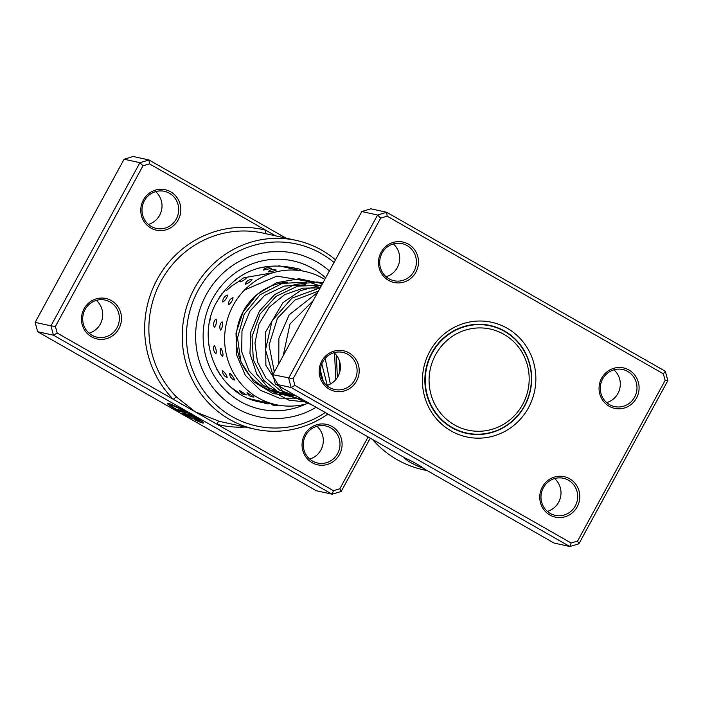 <?xml version="1.0" encoding="UTF-8"?>
<svg xmlns="http://www.w3.org/2000/svg" width="703" height="703" viewBox="0 0 703 703"><rect width="100%" height="100%" fill="white"/><g stroke="black" fill="none" stroke-linecap="round" stroke-linejoin="round"><path stroke-width="1.05" d="M529.174 380.042A51.767 49.975 102.4 0 0 480.298 327.914A51.767 49.975 102.4 0 0 429.085 379.145A51.767 49.975 102.4 0 0 477.952 431.273A51.767 49.975 102.4 0 0 529.174 380.042M531.389 379.892A54.869 52.971 102.4 0 0 490.132 325.832A54.869 52.971 102.4 0 0 425.289 378.943A54.869 52.971 102.4 0 0 466.546 433.004A54.869 52.971 102.4 0 0 531.389 379.892M490.132 325.832L486.529 325.041A54.869 52.971 102.4 0 0 483.462 324.461M493.005 326.552A55.212 53.305 102.4 0 0 488.357 325.12M464.63 432.907A55.212 53.305 102.4 0 0 469.455 433.558M459.911 431.449A54.869 52.971 102.4 0 0 462.943 432.213L466.546 433.004M193.158 415.789A16.45 1.23 28.6 0 1 199.951 420.71L199.784 421.018A16.45 1.23 -151.4 0 0 189.52 414.058A16.45 1.23 -151.4 0 0 170.891 405.262A16.45 1.23 -151.4 0 0 176.268 409.322L182.244 410.64L185.697 412.617L178.404 411.009A20.563 1.547 28.6 0 1 167.279 403.294A20.563 1.547 28.6 0 1 190.566 414.287A20.563 1.547 28.6 0 1 203.395 422.986A20.563 1.547 28.6 0 1 195.416 420.051L193.703 418.812A16.45 1.23 -151.4 0 0 199.784 421.018M167.472 403.206A20.563 1.547 -151.4 0 0 178.571 410.701L178.404 411.009M194.353 417.547A6.169 0.466 28.6 0 1 198.193 420.157A6.169 0.466 28.6 0 1 197.965 420.166L191.049 416.211L186.647 415.245A16.45 1.23 -151.4 0 0 190.513 417.257L192.235 418.496A20.563 1.547 28.6 0 1 181.857 412.977L187.587 414.243A6.169 0.466 28.6 0 1 194.353 417.547L194.546 418.118M275.602 235.856L149.44 163.861L142.999 165.794L55.414 326.447L57.189 333.055L173.395 399.366A3.453 0.765 135.1 0 1 176.62 397.072L195.311 411.87L218.932 421.22A96.627 93.288 102.4 0 0 221.542 421.835L254.899 429.173A96.627 93.288 -77.6 0 1 194.406 288.432A96.627 93.288 -77.6 0 1 296.446 240.444A96.627 93.288 -77.6 0 1 335.489 259.785M304.663 434.656A20.703 19.992 -77.6 0 1 331.957 426.466A20.703 19.992 -77.6 0 1 339.487 454.533A20.703 19.992 -77.6 0 1 312.194 462.723A20.703 19.992 -77.6 0 1 304.663 434.656M337.598 453.611A18.981 18.322 102.4 0 0 325.717 425.965A18.981 18.322 102.4 0 0 305.673 435.385A18.981 18.322 102.4 0 0 317.554 463.031A18.981 18.322 102.4 0 0 337.598 453.611M84.07 308.784A20.703 19.992 -77.6 0 1 111.373 300.594A20.703 19.992 -77.6 0 1 118.904 328.661A20.703 19.992 -77.6 0 1 91.601 336.851A20.703 19.992 -77.6 0 1 84.07 308.784M117.014 327.73A18.981 18.322 102.4 0 0 105.125 300.084A18.981 18.322 102.4 0 0 85.081 309.513A18.981 18.322 102.4 0 0 96.97 337.159A18.981 18.322 102.4 0 0 117.014 327.73M143.368 200.012A20.703 19.992 -77.6 0 1 170.671 191.822A20.703 19.992 -77.6 0 1 178.202 219.89A20.703 19.992 -77.6 0 1 150.908 228.08A20.703 19.992 -77.6 0 1 143.368 200.012M176.312 218.967A18.981 18.322 102.4 0 0 164.432 191.321A18.981 18.322 102.4 0 0 144.387 200.75A18.981 18.322 102.4 0 0 156.268 228.396A18.981 18.322 102.4 0 0 176.312 218.967M96.32 300.392A18.981 18.322 -77.6 0 1 100.327 324.065A18.981 18.322 -77.6 0 1 89.096 333.187M316.904 426.264A18.981 18.322 -77.6 0 1 320.92 449.938A18.981 18.322 -77.6 0 1 309.689 459.059M155.618 191.62A18.981 18.322 -77.6 0 1 159.634 215.294A18.981 18.322 -77.6 0 1 148.395 224.424M334.022 262.483A93.174 89.958 102.4 0 0 198.184 290.286A93.174 89.958 102.4 0 0 214.608 403.504A93.174 89.958 102.4 0 0 325.261 412.512M327.888 414.014A96.627 93.288 -77.6 0 1 254.899 429.173M329.408 270.936A83.683 80.792 102.4 0 0 294.539 253.273A83.683 80.792 102.4 0 0 206.164 294.838A83.683 80.792 102.4 0 0 258.563 416.73A83.683 80.792 102.4 0 0 316.104 407.292A83.683 80.792 102.4 0 1 258.563 416.73L258.563 416.73A83.683 80.792 102.4 0 1 206.164 294.838A83.683 80.792 102.4 0 1 294.539 253.273A83.683 80.792 102.4 0 1 329.408 270.936M57.189 333.055L53.463 335.199L37.663 331.719L316.297 490.72L332.106 494.2L53.463 335.199L50.95 325.841L35.15 322.369L37.663 331.719M370.253 438.189L341.201 491.467L332.106 494.2L333.424 490.685L339.857 488.752L368.1 436.958M55.414 326.447L50.95 325.841L139.906 162.692L149.001 159.968L133.201 156.488L124.097 159.212L35.15 322.369M149.44 163.861L149.001 159.968L286.024 238.15M142.999 165.794L139.906 162.692L124.097 159.212M265.558 233.651A3.453 0.896 -75.9 0 1 265.637 230.171A100.072 96.619 -77.6 0 0 157.261 279.24A100.072 96.619 -77.6 0 0 173.395 399.366L333.424 490.685M339.857 488.752L341.201 491.467M245.224 427.046A100.072 96.619 -77.6 0 1 217.218 424.375A3.453 0.896 104.1 0 1 218.932 421.22M186.647 415.245L191.664 416.088M194.731 417.916L197.508 419.506M183.026 413.241A20.563 1.547 -151.4 0 0 186.664 415.218M195.311 419.55L195.416 420.051M195.583 419.753A20.563 1.547 -151.4 0 0 203.36 422.767M178.571 410.701L184.731 412.063M170.891 405.262L171.057 404.963A16.45 1.23 28.6 0 1 178.87 408.004M293.995 269.381L301.877 270.804M288.968 268.151L294.346 269.144M283.942 266.947L289.144 267.992M278.871 265.787L283.968 266.85M268.256 271.912C272.202 271.428 274.838 270.804 276.182 270.014L276.261 270.04A7.25 7.25 0 0 0 268.177 271.718L268.256 271.912M263.221 270.101L271.261 268.405A7.25 7.25 0 0 0 263.133 269.926L263.221 270.101M258.054 268.23L266.261 266.806A7.25 7.25 0 0 0 265.629 266.542M251.885 279.434A7.25 7.25 0 0 0 245.242 283.915L245.347 284.32C248.818 282.87 251.041 281.244 252.008 279.442L251.674 279.46M246.709 277.272A7.25 7.25 0 0 0 239.96 281.613L240.057 282.008C243.563 280.602 245.822 279.029 246.823 277.281L246.533 277.281M235.769 279.486L241.779 275.374M228.651 304.768C231.322 302.615 232.781 300.243 233.036 297.659L232.649 297.738A7.25 7.25 0 0 0 228.405 304.25L228.651 304.768M222.948 302.088C225.672 299.961 227.183 297.624 227.482 295.075L227.113 295.137A7.25 7.25 0 0 0 222.71 301.569L222.948 302.088M218.835 298.309L221.902 293.731M220.707 330.138C222.376 327.651 222.86 324.891 222.157 321.877L221.647 322.15A7.25 7.25 0 0 0 220.355 329.725L220.707 330.138M214.485 327.282C216.216 324.804 216.752 322.062 216.102 319.057L215.601 319.311A7.25 7.25 0 0 0 214.134 326.86L214.485 327.282M209.459 322.782L210.452 318.222M222.737 356.57C223.352 354.171 222.772 351.456 221.014 348.416L220.61 348.793A7.25 7.25 0 0 0 222.447 356.395L222.737 356.57M215.962 353.767C216.638 351.351 216.12 348.618 214.415 345.568L214.002 345.946A7.25 7.25 0 0 0 215.672 353.574L215.962 353.767M209.687 349.83L208.8 344.373M234.415 380.051C234.081 378.144 232.544 375.877 229.793 373.24L229.565 373.521A7.25 7.25 0 0 0 234.354 380.024L234.415 380.051M227.157 377.502C226.867 375.56 225.373 373.258 222.675 370.586L222.438 370.885A7.25 7.25 0 0 0 227.078 377.476L227.157 377.502M220.127 374.787L216.366 368.53M253.976 396.984L254.082 397.002A7.25 7.25 0 0 1 247.017 392.652L253.976 396.984M246.358 394.875L246.454 394.884A7.25 7.25 0 0 1 239.486 390.402L246.358 394.875M231.964 388.047L238.835 392.74A7.25 7.25 0 0 1 238.132 392.722M308.863 403.153A68.156 65.801 -77.6 0 1 275.875 404.638L270.462 403.452M280.146 392.845L276.797 392.45M262.562 401.668A7.25 7.25 0 0 0 270.356 403.443L262.711 401.712M262.614 401.721L254.969 399.954M254.934 400.033L249.257 398.654M287.896 394.04A56.073 54.14 -77.6 0 1 278.476 392.845A56.073 54.14 -77.6 0 1 249.811 301.728A56.073 54.14 -77.6 0 1 287.606 282.219M275.875 404.638A68.156 65.801 -77.6 0 1 241.041 293.898A68.156 65.801 -77.6 0 1 305.181 271.516A68.156 65.801 -77.6 0 1 324.777 279.425M215.171 352.844L215.672 353.574M221.955 355.727L222.447 356.395M571.126 542.997L569.799 546.512L553.999 543.032L424.076 468.831A11.731 0.879 -151.4 0 0 416.782 463.998A11.731 0.879 -151.4 0 0 405.464 458.242L275.356 384.04L291.156 387.52L288.652 378.161L377.599 215.013L386.703 212.28L665.337 371.281L667.85 380.631L578.903 543.788L569.799 546.512L291.156 387.52L294.891 385.376L571.126 542.997L577.558 541.073L665.143 380.42L663.368 373.811L387.133 216.181L380.701 218.115L293.116 378.759L294.891 385.376M423.997 468.374C421.484 467.838 417.09 465.948 410.816 462.688C405.104 459.103 402.924 457.249 404.26 457.108M613.904 369.813A18.981 18.322 -77.6 0 1 617.919 393.487A18.981 18.322 -77.6 0 1 606.68 402.608M554.605 478.576A18.981 18.322 -77.6 0 1 558.613 502.25A18.981 18.322 -77.6 0 1 547.382 511.38M393.311 243.941A18.981 18.322 -77.6 0 1 397.327 267.615A18.981 18.322 -77.6 0 1 386.096 276.736M334.013 352.704A18.981 18.322 -77.6 0 1 338.029 376.377A18.981 18.322 -77.6 0 1 326.79 385.508M415.895 272.21A20.703 19.992 -77.6 0 1 388.601 280.4A20.703 19.992 -77.6 0 1 381.07 252.333A20.703 19.992 -77.6 0 1 408.364 244.143A20.703 19.992 -77.6 0 1 415.895 272.21M382.081 253.062A18.981 18.322 102.4 0 0 393.961 280.708A18.981 18.322 102.4 0 0 414.005 271.288A18.981 18.322 102.4 0 0 402.125 243.642A18.981 18.322 102.4 0 0 382.081 253.062M636.487 398.083A20.703 19.992 -77.6 0 1 609.193 406.272A20.703 19.992 -77.6 0 1 601.654 378.205A20.703 19.992 -77.6 0 1 628.957 370.015A20.703 19.992 -77.6 0 1 636.487 398.083M602.673 378.935A18.981 18.322 102.4 0 0 614.554 406.58A18.981 18.322 102.4 0 0 634.598 397.16A18.981 18.322 102.4 0 0 622.717 369.514A18.981 18.322 102.4 0 0 602.673 378.935M577.189 506.845A20.703 19.992 -77.6 0 1 549.887 515.035A20.703 19.992 -77.6 0 1 542.356 486.977A20.703 19.992 -77.6 0 1 569.658 478.787A20.703 19.992 -77.6 0 1 577.189 506.845M543.366 487.706A18.981 18.322 102.4 0 0 555.256 515.352A18.981 18.322 102.4 0 0 575.3 505.923A18.981 18.322 102.4 0 0 563.411 478.277A18.981 18.322 102.4 0 0 543.366 487.706M356.597 380.973A20.703 19.992 -77.6 0 1 329.303 389.163A20.703 19.992 -77.6 0 1 321.763 361.105A20.703 19.992 -77.6 0 1 349.066 352.906A20.703 19.992 -77.6 0 1 356.597 380.973M322.782 361.834A18.981 18.322 102.4 0 0 334.663 389.48A18.981 18.322 102.4 0 0 354.707 380.051A18.981 18.322 102.4 0 0 342.827 352.405A18.981 18.322 102.4 0 0 322.782 361.834M528.471 407.749A58.665 56.635 -77.6 0 1 451.124 430.957A58.665 56.635 -77.6 0 1 429.788 351.438A58.665 56.635 -77.6 0 1 507.127 328.231A58.665 56.635 -77.6 0 1 528.471 407.749M431.809 352.897A55.212 53.305 102.4 0 0 466.379 433.32A55.212 53.305 102.4 0 0 524.693 405.895A55.212 53.305 102.4 0 0 490.114 325.471A55.212 53.305 102.4 0 0 431.809 352.897M387.133 216.181L386.703 212.28L370.894 208.8L361.799 211.533L272.843 374.681L293.116 378.759M272.843 374.681L275.356 384.04M361.799 211.533L377.599 215.013L380.701 218.115M372.493 439.472A100.072 96.619 102.4 0 0 423.373 469.789L427.187 470.632M577.558 541.073L578.903 543.788M665.143 380.42L667.85 380.631M663.368 373.811L665.337 371.281M296.446 240.444L263.08 233.097A96.627 93.288 102.4 0 0 161.04 281.095A96.627 93.288 102.4 0 0 176.62 397.072M305.99 403.988A75.924 73.297 -77.6 0 1 222.016 386.58A75.924 73.297 -77.6 0 1 212.693 298.564A75.924 73.297 -77.6 0 1 325.621 277.878M291.06 267.544A69.017 66.636 102.4 0 0 289.627 267.21C258.476 262.219 234.266 273.643 216.999 301.482C194.3 339.786 217.886 394.515 259.961 402.019A69.017 66.636 102.4 0 0 263.88 402.757M336.324 355.129L337.387 377.458M321.772 363.978L327.29 385.349M320.216 287.808L291.947 298.107L272.079 320.788L265.506 349.857L273.643 377.643M281.297 387.432L305.032 400.974M321.596 285.269L297.747 286.13L276.077 296.323L260.005 314.127L252.043 336.57L253.361 359.901L263.581 380.235L280.866 394.163L302.211 399.357M321.095 286.191L311.086 282.887M306.974 282.088L282.184 283.423L260.005 294.794L244.24 314.118L237.526 337.906L240.909 361.852L253.598 381.641L273.168 393.689L295.937 395.807M318.389 287.676L320.085 288.045M269.425 389.972L296.007 395.824M339.285 360.463L339.786 371.913M325.19 358.372L330.366 384.04M313.257 300.559L290.005 323.951L283.168 355.744M318.45 291.033L294.882 300.093L277.448 318.257L269.047 345.138L274.319 371.984M320.164 287.896L303.107 288.151L284.627 294.671L269.205 307.237L258.959 324.083L254.952 343.02L257.447 361.781L266.059 378.179L279.759 390.2L296.728 396.228M305.77 284.75L284.32 286.059L264.68 295.383L249.934 311.148L241.981 330.911L241.718 351.843L249.126 370.999L263.115 385.464L281.209 392.898L285.277 393.46M334.566 353.214L335.779 379.655M320.401 370.428L323.248 381.325M305.295 315.164L294.909 334.215M317.712 292.386L289.17 314.847L278.871 338.319L278.757 363.838M302.378 399.462L309.1 403.294M321.675 285.119L300.673 290.567L282.931 302.659L265.611 331.957L265.875 365.367L283.239 392.494L312.22 405.077M322.976 282.738L317 282.008L294.838 284.407L274.645 294.627L259.389 311.165L250.866 331.711L249.96 353.627L256.771 374.128L270.418 390.42L288.784 400.104L307.149 402.178M322.484 283.634L299.109 278.757L276.718 282.668L257.236 294.267L243.115 311.842L235.997 333.064L236.762 355.226L245.347 375.305L260.321 390.235L279.399 398.162L300.137 398.179M311.324 281.85L276.841 276.121L244.565 290.014M273.388 272.641L246.604 277.281M241.454 279.68L231.375 286.226L226.348 290.664M302 270.822A7.25 7.25 0 0 0 293.775 269.381M295.805 268.766A7.25 7.25 0 0 0 288.766 268.142M270.33 403.417A7.25 7.25 0 0 0 278.036 405.077M280.286 392.889A7.25 7.25 0 0 0 279.276 392.142M272.518 391.158A7.25 7.25 0 0 0 271.49 390.429M260.839 402.213A7.25 7.25 0 0 0 262.676 401.791M253.976 400.394A7.25 7.25 0 0 0 255.004 400.104M301.508 270.708L305.181 271.516M254.802 399.893A7.25 7.25 0 0 0 256.2 401.07M269.363 389.585A7.25 7.25 0 0 0 268.177 389.427M285.497 266.446A7.25 7.25 0 0 0 283.757 266.938"/></g></svg>
